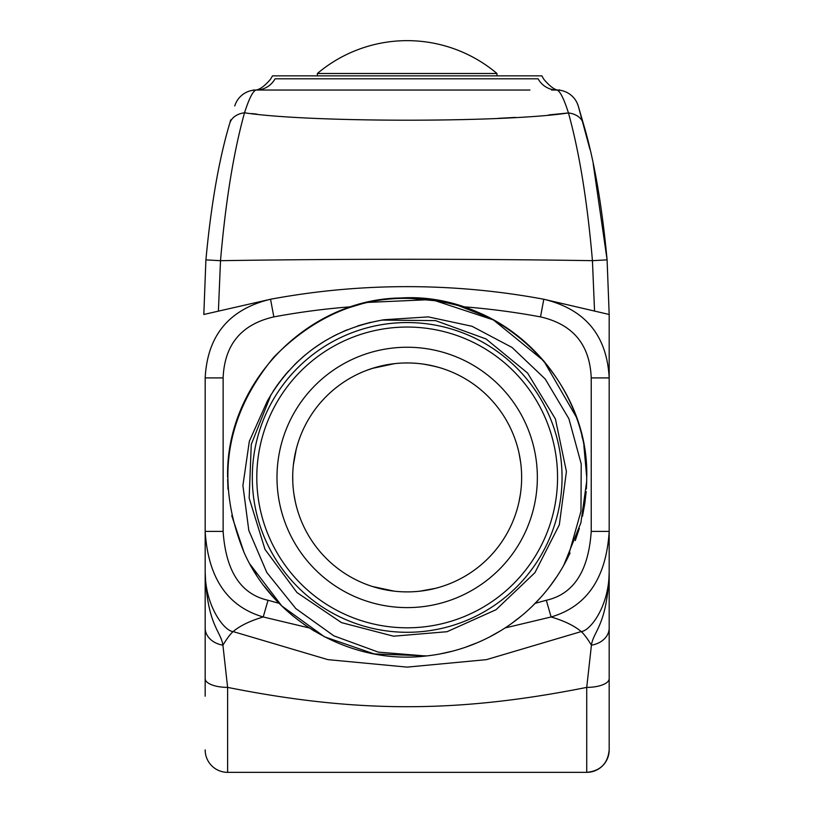 <?xml version="1.0" encoding="UTF-8"?>
<svg xmlns="http://www.w3.org/2000/svg" width="813" height="813" viewBox="0 0 813 813"><rect width="100%" height="100%" fill="white"/><g stroke="black" fill="none" stroke-linecap="round" stroke-linejoin="round"><path stroke-width="1.22" d="M309.255 627.941L263.229 616.976C227.437 606.498 208.087 577.972 205.171 531.397L205.171 377.913C207.406 335.423 229.195 309.204 270.546 299.245A746.995 746.995 0 0 1 543.795 299.245C585.136 309.194 606.935 335.413 609.181 377.913L609.181 531.397C606.264 577.972 586.905 606.498 551.112 616.976L505.086 627.941M205.171 531.397L205.171 572.169C207.091 625.309 220.872 630.807 222.914 645.187A22.449 17.5 180 0 1 205.171 628.073L205.171 531.397L223.128 531.397L223.128 377.913C224.479 344.651 241.38 324.316 273.839 316.897A729.037 729.037 0 0 1 351.45 306.735M205.171 696.213L205.171 562.85M205.171 565.005L205.171 578.246M205.171 538.013L205.171 499.914M205.171 499.731L205.171 377.913L223.128 377.913M205.171 678.652L205.171 572.159C205.313 606.64 224.479 631.183 233.128 631.579A89.776 12.215 -68.5 0 0 222.914 645.187L227.62 687.392A22.449 8.74 180 0 1 205.171 678.652M594.527 310.525L592.433 260.668C587.332 201.451 579.344 152.204 568.46 112.946C503.745 122.722 307.873 122.56 244.52 112.783C233.636 151.99 225.628 201.289 220.506 260.688L218.412 310.891M230.689 119.887L229.662 123.576C218.992 159.348 211.065 204.785 205.902 259.886L203.819 314.479L270.546 299.245L273.839 316.897M609.181 749.901L609.181 678.652L609.181 749.901C607.85 763.539 600.36 771.019 586.732 772.35A22.449 22.449 0 0 0 609.181 749.901A22.449 22.449 0 0 1 586.732 772.35L586.732 687.392C457.516 713.153 356.826 713.153 227.62 687.392L227.62 772.35L586.732 772.35A22.449 22.449 -0 0 0 609.181 749.901L609.181 705.013M609.181 527.373L609.181 548.318M609.181 445.534L609.181 499.67M609.181 678.642L609.181 628.073A22.449 17.5 0 0 1 591.427 645.187C593.399 630.949 607.25 625.39 609.181 572.159L609.181 665.461L609.181 572.159C608.957 606.874 589.943 631 581.224 631.579A89.776 12.215 -111.5 0 1 591.427 645.187L586.732 687.392A22.449 8.74 0 0 0 609.181 678.642L609.181 531.397L591.224 531.397C588.521 571.204 573.551 594.161 546.316 600.258L535.208 603.317M609.181 377.913L609.181 314.479L609.181 377.913L591.224 377.913L591.224 531.397M593.205 163.83L607.098 259.865C601.955 204.927 594.049 159.541 583.378 123.698L578.246 105.954L589.903 149.226M270.546 299.245A746.995 746.995 0 0 1 543.795 299.245L609.181 314.479L607.098 259.865L592.433 260.668A538.673 23.008 180 0 0 220.506 260.688L205.902 259.886C211.065 204.785 218.992 159.348 229.662 123.576A22.449 16.453 15.4 0 0 229.662 123.576A22.449 16.453 -164.6 0 1 244.52 112.783C249.195 98.221 253.107 90.629 256.237 90.03L284.398 90.03M251.684 113.576L256.695 114.084M498.074 118.363L515.452 117.407M548.765 114.928L568.46 112.946C563.765 98.261 559.862 90.629 556.763 90.03A22.449 22.449 154.4 0 1 577.139 103.068A22.449 22.449 154.4 0 0 556.773 90.03A22.449 22.449 0 0 1 578.246 105.954L578.185 105.792M529.944 90.03L256.237 90.03A22.449 22.449 -153.8 0 0 234.754 105.954A22.449 22.449 0 0 1 254.367 90.111A22.449 22.449 0 0 0 234.754 105.954M261.105 90.03L256.237 90.03A22.449 21.738 90 0 0 275.068 78.81C269.194 79.125 269.194 79.125 275.068 78.81L538.104 78.81C545.787 79.349 545.787 79.349 538.104 78.81A22.449 21.545 90 0 0 556.763 90.03L551.529 90.03M254.184 90.111L253.991 90.141C252.223 88.749 257.64 94.552 270.638 79.085L272.507 75.853L541.844 75.853L543.816 79.278C557.027 94.715 560.055 88.485 559.69 90.213L559.486 90.182M496.956 75.853L496.956 73.485L317.395 73.485L317.395 75.853M227.62 772.35A22.449 22.449 0 0 1 205.171 749.901A22.449 22.449 0 0 0 227.62 772.35M546.316 600.258L551.112 616.976C564.313 620.898 574.354 625.776 581.224 631.579L486.438 659.648L407.15 667.117L327.873 659.638L233.128 631.579C239.998 625.766 250.028 620.898 263.229 616.976L268.026 600.258C240.8 594.161 225.831 571.204 223.128 531.397M521.56 472.973L521.641 477.424M519.04 453.136L520.666 462.536M520.35 460.249L519.456 455.168M517.149 445.666L516.225 442.618L517.149 445.666M517.302 446.195L517.901 448.39M411.459 363.035L415.717 363.279M431.927 365.667L423.847 364.183M425.108 364.366L435.565 366.531M435.931 366.633L438.766 367.405M432.242 365.738L439.183 367.527M444.203 369.112L447.048 370.128M415.016 363.228L411.683 363.045M407.171 362.954A114.47 114.47 0 0 1 521.641 477.424A114.47 114.47 0 0 1 407.171 591.894A114.47 114.47 0 0 1 292.7 477.424A114.47 114.47 0 0 1 407.171 362.954M412.618 591.762L415.626 591.579M420.23 591.142L423.939 590.665M428.156 589.953L431.927 589.181M435.595 588.307L438.796 587.433M438.878 587.413L441.977 586.478M439.223 587.311L442.12 586.427M444.63 585.594L447.15 584.689M447.048 584.72L444.203 585.736M438.705 587.464L435.992 588.206M435.565 588.317L419.935 591.183M415.717 591.579L411.459 591.813M521.56 481.713L521.611 480.219M520.432 493.999L519.05 501.631M517.149 509.182L516.225 512.231L517.149 509.182M515.33 514.914L514.517 517.19L515.33 514.914M517.607 507.546L517.901 506.458M519.263 500.625L520.046 496.499M402.892 591.813L398.644 591.579M394.417 591.183L372.496 586.519M375.159 587.332L372.679 586.569M368.279 585.086L370.2 585.756M378.858 588.338L382.456 589.191M386.683 590.045L389.285 590.492M402.953 591.813L407.171 591.894M398.624 363.279L400.565 363.147M394.417 363.675L372.364 368.38M389.285 364.366L386.521 364.834M382.151 365.728L378.777 366.531M367.293 370.128L375.128 367.537M292.782 473.146L292.802 472.597M293.422 464.67L296.278 449.03M296.45 448.39L297.05 446.195M297.202 445.666L298.127 442.618M299.011 439.945L299.834 437.658M295.902 450.565L295.769 451.093M294.306 458.349L294.001 460.249M292.782 473.349L292.751 474.325M292.731 474.782L292.782 481.713M295.292 501.601L293.91 493.999M294.062 495.005L294.154 495.595M294.885 499.68L295.038 500.442M295.414 502.18L296.278 505.818L295.414 502.18M296.45 506.458L296.877 508.044M299.814 517.129L299.011 514.914M298.127 512.231L297.202 509.182M407.171 347.242A130.182 130.182 0 0 0 276.989 477.424A130.182 130.182 0 0 0 407.171 607.606A130.182 130.182 0 0 0 537.352 477.424A130.182 130.182 0 0 0 407.171 347.242M256.796 477.424A150.385 150.385 0 0 1 407.171 327.05A150.385 150.385 0 0 1 557.555 477.424A150.385 150.385 0 0 1 407.171 627.809A150.385 150.385 0 0 1 256.796 477.424M252.304 477.424A154.866 154.866 0 0 1 407.171 322.558A154.866 154.866 0 0 1 562.047 477.424A154.866 154.866 0 0 1 407.171 632.29A154.866 154.866 0 0 1 252.304 477.424M267.406 400.88L249.347 441.246L242.904 485.513L248.798 530.401L266.806 572.494L295.82 608.581L333.869 635.847L378.289 652.117L425.941 656A179.561 179.561 0 0 0 568.002 557.261L580.98 511.235L581.214 463.908L568.907 418.746L545.198 378.98L512.017 347.436L472.007 326.277L428.268 316.887L384.153 319.743C332.517 328.523 293.605 355.566 267.406 400.88M583.886 445.575L586.732 477.424C587.809 402.547 536.55 330.81 465.361 307.558C391.561 285.891 327.69 302.466 273.737 357.273C224.866 416.663 215.059 481.926 244.317 553.053C274.885 621.417 351.582 664.892 425.941 656M586.691 481.357L580.889 522.84L563.755 565.299M556.925 576.498L549.293 587.169M540.899 597.25L531.804 606.691M522.027 615.441L511.651 623.459M500.706 630.695L489.274 637.118M477.394 642.687L465.148 647.361M452.587 651.142L439.792 653.998M426.805 655.908L374.214 653.937L324.458 636.792L281.806 605.97L249.916 564.1M244.022 552.413L231.725 515.605M366.917 302.436L431.754 299.56L493.379 319.916L543.745 360.85L576.265 417.018M576.356 417.272L576.844 418.665M581.915 436.103L582.362 438.065M227.62 477.424C225.333 383.868 307.04 299.123 400.616 297.985C498.806 291.725 589.405 379.071 586.732 477.424L586.549 485.585M586.173 491.631L584.73 504.141M384.153 319.743L382.252 320.027M370.494 322.344L357.598 325.972M345.078 330.667L332.984 336.389M322.456 342.456L312.477 349.255M303.168 356.683L294.448 364.783M286.054 373.858L278.27 383.726M271.095 394.488L251.268 444.416L249.164 498.095L265.008 549.425L297.009 592.575L341.531 622.636L393.512 636.193L447.048 631.711L496.052 609.699L534.954 572.647L559.334 524.781L566.417 471.53L555.411 418.949L527.556 373.015L486.022 338.94L435.524 320.607L381.815 320.098M370.708 322.294L358.858 325.566M347.385 329.712L335.647 335.027M324.895 340.952L314.529 347.771M305.221 354.946L296.44 362.822M288.615 370.941L282.213 378.533M277.639 384.6L273.097 391.297M489.517 317.863L455.575 304.509M443.004 301.481L404.915 297.883M364.844 302.924L346.379 308.473M250.577 565.279L256.359 574.882M264.357 586.254L274.042 597.911M283.239 607.352L292.934 615.959M303.696 624.171L314.428 631.183M564.517 563.937L570.055 553.003M575.258 540.584L579.334 528.42M582.484 516.255L584.852 503.338M586.366 488.908L586.681 481.804M228.006 489.223L227.63 479.457M568.46 112.946A22.449 16.402 -15.4 0 1 583.378 123.698A22.449 16.402 164.6 0 0 568.46 112.946M556.763 90.03A22.449 22.449 0 0 1 578.246 105.954M462.902 306.735A729.037 729.037 0 0 1 540.513 316.897C572.962 324.306 589.872 344.651 591.224 377.913M543.795 299.245L540.513 316.897M279.133 603.317L268.026 600.258M577.952 105.07L577.159 103.099M578.287 106.097L577.139 103.068M496.956 73.485A139.155 139.155 0 0 0 317.395 73.485M609.181 537.047L609.181 505.29M609.181 504.03L609.181 502.353M609.181 501.194L609.181 500.208M205.171 653.154L205.171 643.683M205.171 639.892L205.171 572.352M205.171 562.769L205.171 559.69M205.171 548.877L205.171 538.897M205.171 650.746L205.171 644.831M205.171 638.672L205.171 626.772M609.181 572.169L609.181 531.397"/></g></svg>
